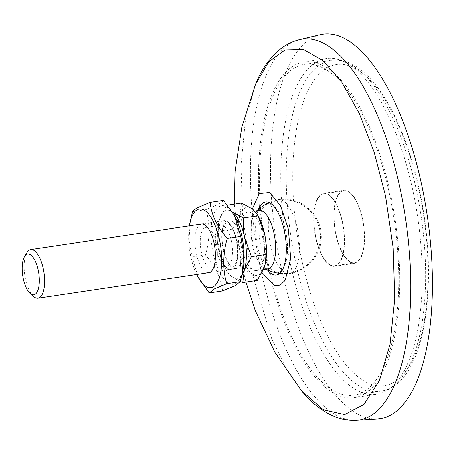 <?xml version="1.0" encoding="UTF-8"?>
<svg xmlns="http://www.w3.org/2000/svg" width="455" height="455" viewBox="0 0 455 455"><rect width="100%" height="100%" fill="white"/><g stroke="black" fill="none" stroke-linecap="round" stroke-linejoin="round"><path stroke-width="0.34" stroke-dasharray="2.27 1.71" d="M315.781 236.805A36.406 14.338 81.5 0 1 323.71 193.807A36.406 14.338 81.5 0 1 342.41 222.819A36.406 14.338 81.5 0 1 334.482 265.817A36.406 14.338 81.5 0 1 315.781 236.805M335.909 233.796A36.406 14.338 81.5 0 1 343.838 190.793A36.406 14.338 81.5 0 1 362.538 219.805A36.406 14.338 81.5 0 1 354.61 262.808A36.406 14.338 81.5 0 1 335.909 233.796M413.532 193.858A169.732 66.834 81.5 0 1 376.569 394.331A169.732 66.834 81.5 0 1 289.386 259.071A169.732 66.834 81.5 0 1 326.343 58.598A169.732 66.834 81.5 0 1 413.532 193.858M391.169 197.203A169.732 66.834 81.5 0 1 354.212 397.676A169.732 66.834 81.5 0 1 267.022 262.421A169.732 66.834 81.5 0 1 303.98 61.943A169.732 66.834 81.5 0 1 391.169 197.203M377.644 418.936A194.336 76.52 81.5 0 1 280.388 263.798A194.336 76.52 81.5 0 1 320.172 34.762M301.261 390.418L285.666 367.418L271.567 338.287L250.216 267.034L242.623 215.647L240.962 165.512L245.359 120.575L255.477 84.38M267.318 269.809A36.9 14.532 81.5 0 1 257.456 245.598A36.9 14.532 81.5 0 1 258.315 209.641M285.786 231.561A34.438 13.559 81.5 0 1 283.539 268.092A34.438 13.559 81.5 0 1 276.816 272.255A34.438 13.559 81.5 0 1 260.596 244.79A34.438 13.559 81.5 0 1 266.687 204.528A34.438 13.559 81.5 0 1 274.331 206.542A34.438 13.559 81.5 0 1 285.786 231.561M291.382 272.909A37.39 14.725 81.5 0 1 289.454 273.546A37.39 14.725 81.5 0 1 287.861 273.569A37.39 14.725 81.5 0 1 270.247 243.755A37.39 14.725 81.5 0 1 276.464 200.228A37.39 14.725 81.5 0 1 276.862 200.035A37.39 14.725 81.5 0 1 278.392 199.591A37.39 14.725 81.5 0 1 297.598 229.388A37.39 14.725 81.5 0 1 291.382 272.909M262.034 272.608L253.458 247.702L251.058 227.267L252.371 208.919M252.462 213.64A29.518 11.625 81.5 0 1 264.287 245.251A29.518 11.625 81.5 0 1 256.535 270.515A29.518 11.625 81.5 0 1 251.871 269.002A29.518 11.625 81.5 0 1 240.047 237.391A29.518 11.625 81.5 0 1 247.799 212.127A29.518 11.625 81.5 0 1 252.462 213.64M267.716 268.842A29.518 11.625 81.5 0 1 263.792 267.847A29.518 11.625 81.5 0 1 263.053 267.33A29.518 11.625 81.5 0 1 251.058 230.213A29.518 11.625 81.5 0 1 255.517 212.553A29.518 11.625 81.5 0 1 258.98 210.455M227.318 268.069A24.598 9.686 81.5 0 1 217.467 241.724A24.598 9.686 81.5 0 1 223.928 220.669A24.598 9.686 81.5 0 1 227.819 221.932A24.598 9.686 81.5 0 1 237.669 248.276A24.598 9.686 81.5 0 1 231.208 269.326A24.598 9.686 81.5 0 1 227.318 268.069M219.793 218.65A34.438 13.559 81.5 0 1 232.289 211.962L226.903 205.262L219.793 218.65L218.747 222.609L218.275 231.203L219.446 250.95A34.438 13.559 81.5 0 1 218.673 222.984A34.438 13.559 81.5 0 1 219.793 218.65M241.918 274.974A34.438 13.559 81.5 0 1 231.692 276.629L240.297 281.497M231.692 276.629A34.438 13.559 81.5 0 1 225.504 268.655A34.438 13.559 81.5 0 1 219.446 250.95L226.209 269.855L226.772 271.026L231.692 276.629M226.903 205.262L227.523 205.171M218.275 231.203L232.812 229.03L239.921 215.642L241.44 203.089M226.209 269.855L240.74 267.676L239.575 247.935L232.812 229.03M257.302 280.388L251.82 273.614L240.74 267.676M265.493 262.865A34.438 13.559 81.5 0 1 264.418 267A34.438 13.559 81.5 0 1 251.82 273.614A34.438 13.559 81.5 0 1 239.575 247.935A34.438 13.559 81.5 0 1 239.921 215.642A34.438 13.559 81.5 0 1 252.514 209.027A34.438 13.559 81.5 0 1 258.702 216.995M33.59 296.495A24.598 9.686 81.5 0 1 24.826 275.332A24.598 9.686 81.5 0 1 27.016 252.531M200.297 224.44A24.598 9.686 -98.5 0 0 196.207 253.071A24.598 9.686 -98.5 0 0 210.113 272.255M204.727 227.779A20.606 8.116 -98.5 0 0 201.042 250.386A20.606 8.116 -98.5 0 0 211.888 268.177A20.606 8.116 -98.5 0 0 212.946 267.83A20.606 8.116 -98.5 0 0 215.027 265.703A20.606 8.116 -98.5 0 0 216.859 246.604A20.606 8.116 -98.5 0 0 209.522 228.876A20.606 8.116 -98.5 0 0 205.791 227.426A20.606 8.116 -98.5 0 0 204.727 227.779M219.828 225.515A20.606 8.116 -98.5 0 0 217.746 227.642A20.606 8.116 -98.5 0 0 215.915 246.741A20.606 8.116 -98.5 0 0 223.251 264.469A20.606 8.116 -98.5 0 0 226.982 265.919A20.606 8.116 -98.5 0 0 228.046 265.566A20.606 8.116 -98.5 0 0 231.731 242.959A20.606 8.116 -98.5 0 0 220.885 225.168A20.606 8.116 -98.5 0 0 219.828 225.515M222.66 221.09A24.598 9.686 -98.5 0 0 220.174 223.632A24.598 9.686 -98.5 0 0 217.99 246.434A24.598 9.686 -98.5 0 0 226.755 267.597A24.598 9.686 -98.5 0 0 232.477 268.911A24.598 9.686 -98.5 0 0 236.566 240.274A24.598 9.686 -98.5 0 0 222.66 221.09M235.104 216.938A39.727 15.641 -98.5 0 0 219.64 206.388A39.727 15.641 -98.5 0 0 213.037 252.633A39.727 15.641 -98.5 0 0 235.491 283.613A39.727 15.641 -98.5 0 0 242.987 269.622M192.528 211.666L205.905 209.664L218.127 204.523C221.147 202.885 222.956 201.502 223.564 200.388M190.435 220.408L189.007 239.745L192.038 256.95L198.408 277.789M192.038 256.95L205.415 254.948C210.153 240.536 209.971 221.801 205.905 209.664M222.586 290.955C221.079 277.908 215.351 265.908 205.415 254.948M189.417 225.834A39.727 15.641 -98.5 0 0 196.696 274.49M267.921 261.949A167.275 65.867 81.5 0 1 304.344 64.377A167.275 65.867 81.5 0 1 390.271 197.675A167.275 65.867 81.5 0 1 353.848 395.247A167.275 65.867 81.5 0 1 267.921 261.949M362.715 219.714A36.9 14.532 81.5 0 1 354.684 263.291A36.9 14.532 81.5 0 1 335.727 233.887A36.9 14.532 81.5 0 1 343.764 190.309A36.9 14.532 81.5 0 1 362.715 219.714M342.592 222.722A36.9 14.532 81.5 0 1 334.556 266.306A36.9 14.532 81.5 0 1 315.599 236.901A36.9 14.532 81.5 0 1 323.636 193.318A36.9 14.532 81.5 0 1 342.592 222.722M356.515 420.266A192.528 75.809 81.5 0 1 260.169 266.579A192.528 75.809 81.5 0 1 299.578 39.67M231.794 267.398A24.598 9.686 81.5 0 1 221.795 236.469A24.598 9.686 81.5 0 1 232.289 221.261A24.598 9.686 81.5 0 1 242.287 252.189A24.598 9.686 81.5 0 1 231.794 267.398M294.755 257.934A167.275 65.867 81.5 0 1 331.183 60.361A167.275 65.867 81.5 0 1 417.104 193.659A167.275 65.867 81.5 0 1 380.681 391.232A167.275 65.867 81.5 0 1 294.755 257.934M301.028 256.319A162.355 63.928 81.5 0 1 328.015 67.334A162.355 63.928 81.5 0 1 419.777 193.938A162.355 63.928 81.5 0 1 392.796 382.922A162.355 63.928 81.5 0 1 301.028 256.319M323.71 193.807L343.838 190.793M354.212 397.676L376.569 394.331M283.539 268.092L282.043 270.566M276.816 272.255L287.861 273.569M289.454 273.546A37.39 37.39 0 0 0 319.461 224.946A37.39 37.39 0 0 0 278.392 199.591M266.687 204.528L276.862 200.035M274.331 206.542L272.175 204.613M234.262 204.164L240.883 261.056L245.927 282.089M303.98 61.943L326.343 58.598M334.482 265.817L354.61 262.808M226.527 222.768L224.924 223.962L223.365 227.164L222.159 233.665L222.046 239.12L222.705 246.053L224.707 254.607L227.09 260.476L231.055 265.783L233.546 266.408C234.154 267.096 235.298 264.719 236.97 259.265L237.578 253.02C237.061 238.778 234.052 228.956 228.552 223.547L226.527 222.768M256.535 270.515L263.49 269.474M263.792 267.847A36.9 36.9 0 0 0 265.947 269.104M279.779 273.347A36.9 36.9 0 0 0 320.371 237.032A36.9 36.9 0 0 0 269.201 202.612M208.845 272.676L231.208 269.326M218.673 222.984L218.747 222.609M225.504 268.655L226.772 271.026M265.532 262.666L265.458 263.041M201.565 224.019L223.928 220.669M257.212 210.716A36.9 36.9 0 0 0 255.517 212.553M247.799 212.127L254.828 211.075M226.982 265.919L211.888 268.177M223.251 264.469L226.755 267.597M217.746 227.642L220.174 223.632M220.885 225.168L205.791 227.426M209.522 228.876L206.018 225.748M215.027 265.703L212.599 269.713M304.344 64.377L331.183 60.361C367.401 54.663 404.233 115.587 420.124 193.62C439.746 286.997 424.077 385.931 380.681 391.232L353.848 395.247M334.556 266.306L354.684 263.291M323.636 193.318L343.764 190.309"/><path stroke-width="0.68" d="M320.172 34.762A194.336 76.52 81.5 0 1 422.53 189.132A194.336 76.52 81.5 0 1 377.644 418.936L356.515 420.266A192.528 75.809 81.5 0 0 400.986 192.601A192.528 75.809 81.5 0 0 299.578 39.67L320.172 34.762M299.578 39.67C292.161 41.507 285.478 44.863 279.529 49.726C269.292 58.331 261.278 69.882 255.477 84.38L268.723 61.766L285.069 49.868L303.485 49.424L322.811 60.475L341.824 82.309L359.325 113.562L374.215 152.254L385.544 195.946L393.211 248.106L394.758 298.924L390.06 344.259L379.504 380.443L363.943 404.529L344.64 414.562L323.164 409.727L301.261 390.418C311.049 402.584 322.095 411.286 334.402 416.518C341.517 419.425 348.888 420.676 356.515 420.266M258.315 209.641A36.9 14.532 81.5 0 1 272.175 204.613A36.9 14.532 81.5 0 1 284.449 231.419A36.9 14.532 81.5 0 1 282.043 270.566A36.9 14.532 81.5 0 1 267.318 269.809M252.371 208.919L259.168 193.648L269.661 192.471L280.57 205.751L288.447 229.32L290.705 258.622L285.291 280.126L280.269 285.12L274.325 285.478L262.034 272.608M254.828 211.075L258.98 210.455A29.518 11.625 81.5 0 1 263.644 211.967A29.518 11.625 81.5 0 1 275.645 249.078A29.518 11.625 81.5 0 1 267.716 268.842L263.49 269.474M24.581 256.54L27.016 252.531A24.598 9.686 81.5 0 1 30.764 249.567A24.598 9.686 81.5 0 1 34.654 250.83A24.598 9.686 81.5 0 1 44.505 277.175A24.598 9.686 81.5 0 1 38.044 298.224A24.598 9.686 81.5 0 1 34.159 296.967A24.598 9.686 81.5 0 1 33.59 296.495L30.093 293.367A20.606 8.116 81.5 0 1 22.75 275.639A20.606 8.116 81.5 0 1 24.581 256.54A20.606 8.116 81.5 0 1 30.98 255.118A20.606 8.116 81.5 0 1 39.358 281.025A20.606 8.116 81.5 0 1 30.565 293.765A20.606 8.116 81.5 0 1 30.093 293.367M232.386 212.036A34.438 13.559 81.5 0 1 244.636 237.715C243.323 230.548 242.936 223.968 243.465 217.973L232.289 211.962A34.438 13.559 81.5 0 1 232.386 212.036M244.636 237.715A34.438 13.559 81.5 0 1 244.289 270.008L251.399 256.62L244.636 237.715M240.297 281.497L242.771 282.561L244.289 270.008A34.438 13.559 81.5 0 1 241.918 274.974M227.523 205.171L241.44 203.089L252.514 209.027L257.433 214.624L257.996 215.795L264.764 234.706C266.073 241.872 266.459 248.453 265.93 254.447L265.458 263.041L264.418 267L257.302 280.388L242.771 282.561M243.465 217.973L257.996 215.795M251.399 256.62L265.93 254.447M257.433 214.624L258.702 216.995A34.438 13.559 81.5 0 1 264.764 234.706A34.438 13.559 81.5 0 1 265.532 262.666A34.438 13.559 81.5 0 1 265.493 262.865M196.696 274.49A39.727 15.641 -98.5 0 0 197.669 276.407A39.727 15.641 -98.5 0 0 213.133 286.957A39.727 15.641 -98.5 0 0 219.737 240.712A39.727 15.641 -98.5 0 0 197.277 209.732A39.727 15.641 -98.5 0 0 189.786 223.724A39.727 15.641 -98.5 0 0 189.417 225.834M197.669 276.407L209.209 292.957L214.646 288.823L226.869 283.681C222.432 270.64 223.013 251.791 227.358 238.397C217.052 226.67 211.33 214.669 210.187 202.39L197.959 207.537C194.939 209.181 193.13 210.557 192.528 211.666L189.786 223.724M242.339 272.943L242.987 269.622A39.727 15.641 -98.5 0 0 235.104 216.938L234.365 215.556L240.735 236.395L243.778 253.805L242.339 272.943L240.246 281.679L234.814 285.808L222.586 290.955L209.209 292.957M210.187 202.39L223.564 200.388L234.365 215.556M226.869 283.681L240.246 281.679M227.358 238.397L240.735 236.395M210.113 272.255A24.598 9.686 -98.5 0 0 212.599 269.713A24.598 9.686 -98.5 0 0 214.783 246.911A24.598 9.686 -98.5 0 0 206.018 225.748A24.598 9.686 -98.5 0 0 200.297 224.44M255.482 84.38L241.838 126.956L235.053 171.154L234.262 204.164M245.927 282.089L255.261 310.657L274.996 352.397L301.227 390.379M265.947 269.104A36.9 36.9 0 0 0 279.779 273.347M38.044 298.224L208.845 272.676M30.764 249.567L201.565 224.019M269.201 202.612A36.9 36.9 0 0 0 257.212 210.716"/></g></svg>
